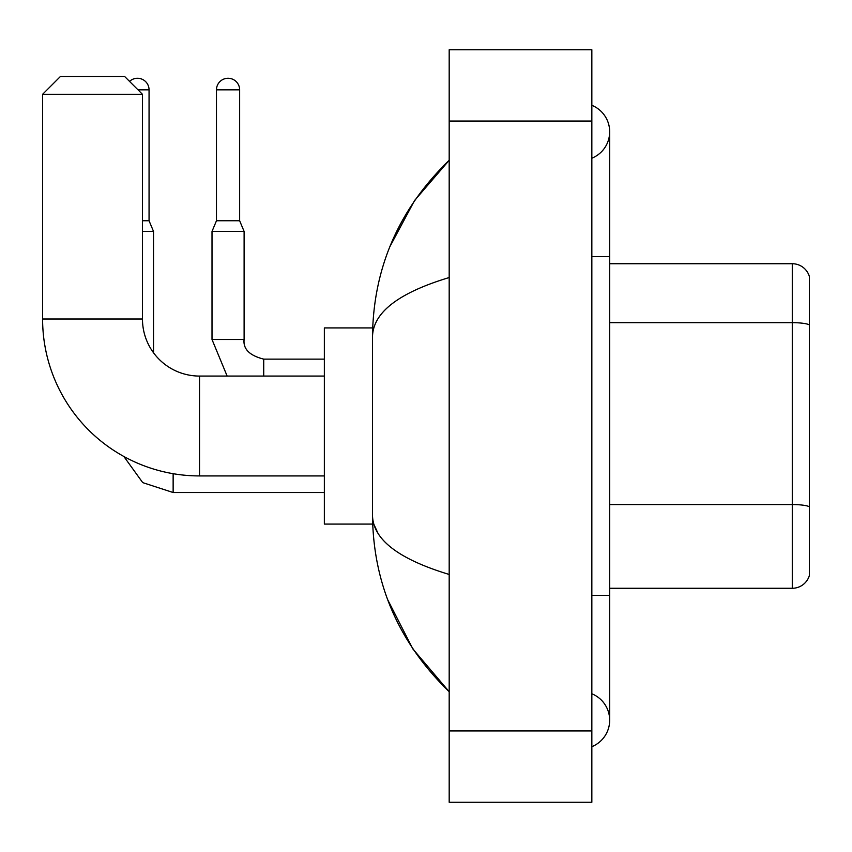 <?xml version="1.0" encoding="UTF-8"?>
<svg xmlns="http://www.w3.org/2000/svg" width="852" height="852" viewBox="0 0 852 852"><rect width="100%" height="100%" fill="white"/><g stroke="black" fill="none" stroke-linecap="round" stroke-linejoin="round"><path stroke-width="1.28" d="M809.4 276.559A17.828 17.828 0 0 0 792.285 263.726A17.828 17.828 0 0 1 809.4 276.559L809.4 575.441A17.828 17.828 0 0 1 792.285 588.274L609.681 588.274M809.4 325.144L809.4 324.9A17.828 3.099 180 0 0 792.285 322.663L792.285 263.726L609.681 263.726M591.842 595.41L609.681 595.41L609.681 131.762A28.531 28.531 0 0 1 591.842 158.216A28.531 28.531 0 0 0 591.842 105.318A28.531 28.531 0 0 1 609.681 131.762A28.531 28.531 0 0 0 591.842 105.318A28.531 28.531 0 0 1 609.681 131.762M591.842 746.682A28.531 28.531 0 0 0 591.842 693.784A28.531 28.531 0 0 1 591.842 746.682A28.531 28.531 0 0 0 609.681 720.238A28.531 28.531 0 0 1 591.842 746.682M449.185 277.539C398.747 292.747 373.187 312.386 372.505 336.476L372.505 515.524C373.07 539.529 398.63 559.168 449.185 574.461M449.185 802.264L591.842 802.264L591.842 49.736L449.185 49.736L449.185 802.264M372.505 336.476C373.261 267.901 398.821 209.177 449.185 160.293L414.573 200.518L389.865 246.707M387.703 599.723L412.858 648.947L449.185 691.707C398.821 642.823 373.261 584.089 372.505 515.524M377.851 533.001L373.772 524.076M324.356 475.927L199.528 475.927A156.928 156.928 0 0 1 42.6 318.999L42.6 94.316L60.428 76.478L124.626 76.478L142.465 94.316L42.6 94.316M199.528 475.927L199.528 376.073A57.063 57.063 0 0 1 142.465 318.999L142.465 94.316M372.654 327.924L324.356 327.924L324.356 524.076L372.654 524.076M129.547 81.398A11.587 11.587 0 0 1 149.057 89.854L149.057 220.743L153.52 231.446L153.52 352.76M142.465 231.446L153.52 231.446M142.465 220.743L149.057 220.743M239.646 220.743L216.472 220.743L216.472 89.854A11.587 11.587 0 0 1 228.059 78.267A11.587 11.587 0 0 1 239.646 89.854L239.646 220.743L244.109 231.446L212.01 231.446L212.01 339.511L244.077 339.511C243.033 349.022 249.572 355.561 263.726 359.129L263.726 376.073M809.4 506.791A17.828 3.099 180 0 0 792.285 504.554L792.285 322.663L609.681 322.663M792.285 588.274L792.285 504.554L609.681 504.554M591.842 256.59L609.681 256.59M449.185 730.941L591.842 730.941M449.185 121.059L591.842 121.059M42.6 318.999L142.465 318.999M324.356 492.52L173.137 492.52L142.721 482.626L123.859 456.48L142.721 482.626L173.137 492.52L173.137 473.691M138.003 89.854L149.057 89.854M216.472 89.854L239.646 89.854M263.726 359.161L263.726 359.129C249.572 355.561 243.033 349.022 244.109 339.511L244.109 231.446M609.681 595.41L609.681 720.238M449.185 160.293L442.976 166.289M449.185 691.707L442.976 685.711M324.356 376.073L199.528 376.073M212.01 339.511L227.143 376.073M244.109 339.511C243.033 349.022 249.572 355.561 263.726 359.129L324.356 359.129M216.472 220.743L212.01 231.446"/></g></svg>

